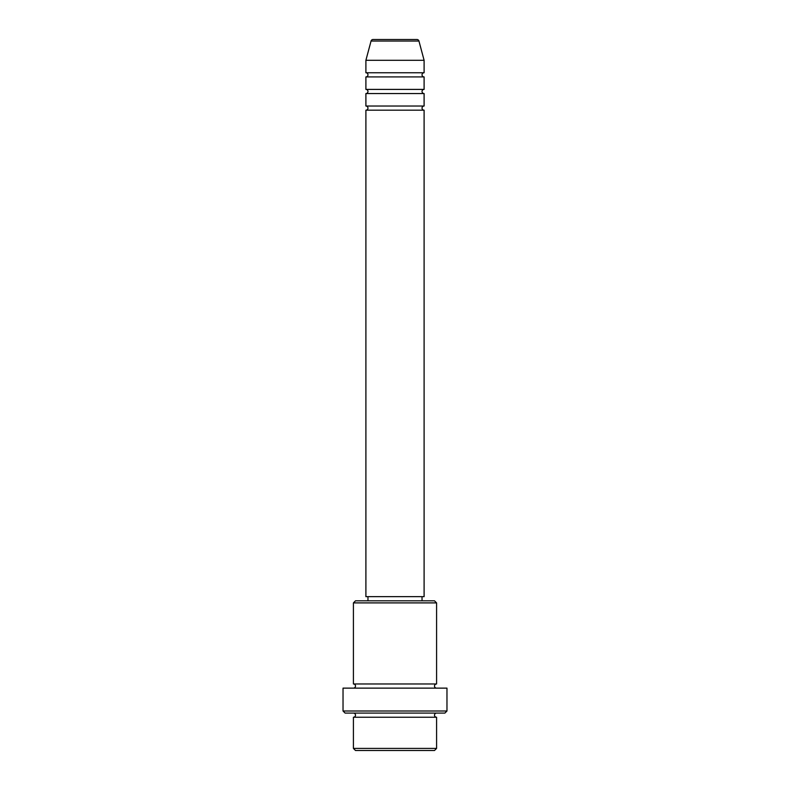 <?xml version="1.0" encoding="UTF-8"?>
<svg xmlns="http://www.w3.org/2000/svg" width="790" height="790" viewBox="0 0 790 790"><rect width="100%" height="100%" fill="white"/><g stroke="black" fill="none" stroke-linecap="round" stroke-linejoin="round"><path stroke-width="1.19" d="M416.942 39.5L373.058 39.5L416.942 39.5A2.084 2.084 0 0 1 418.947 41.041L424.102 60.287L365.898 60.287L365.898 72.759A2.084 2.084 0 0 1 367.972 74.843A2.084 2.084 0 0 1 365.898 76.916L365.898 89.398A2.084 2.084 0 0 1 367.972 91.472A2.084 2.084 0 0 1 365.898 93.556L365.898 106.028A2.084 2.084 0 0 1 367.972 108.102A2.084 2.084 0 0 1 365.898 110.185L365.898 596.657L424.102 596.657L424.102 110.185L365.898 110.185M373.058 39.5A2.084 2.084 0 0 0 371.053 41.041L365.898 60.287M424.102 60.287L424.102 72.759A2.084 2.084 0 0 0 422.028 74.843A2.084 2.084 0 0 0 424.102 76.916L424.102 89.398A2.084 2.084 0 0 0 422.028 91.472A2.084 2.084 0 0 0 424.102 93.556L424.102 106.028A2.084 2.084 0 0 0 422.028 108.102A2.084 2.084 0 0 0 424.102 110.185M434.5 750.5L355.5 750.5L353.416 748.416L436.584 748.416L434.5 750.5M353.416 602.898L355.5 600.815L434.5 600.815L436.584 602.898L353.416 602.898L353.416 683.972A2.084 2.084 0 0 1 355.5 686.056A2.084 2.084 0 0 1 353.416 688.13M444.898 713.084L345.102 713.084L343.028 711L446.972 711L444.898 713.084M353.416 713.084A2.084 2.084 0 0 1 355.5 715.157A2.084 2.084 0 0 1 353.416 717.241L353.416 748.416M436.584 713.084A2.084 2.084 0 0 0 434.5 715.157A2.084 2.084 0 0 0 436.584 717.241L353.416 717.241M436.584 602.898L436.584 683.972A2.084 2.084 0 0 0 434.5 686.056A2.084 2.084 0 0 0 436.584 688.13M424.102 93.556L365.898 93.556M424.102 106.028L365.898 106.028M367.972 596.657L367.972 600.815M422.028 596.657L422.028 600.815M436.584 683.972L353.416 683.972M446.972 711L446.972 688.13L343.028 688.13L343.028 711M436.584 717.241L436.584 748.416M424.102 72.759L365.898 72.759M424.102 76.916L365.898 76.916M424.102 89.398L365.898 89.398M418.947 41.041L371.053 41.041"/></g></svg>
